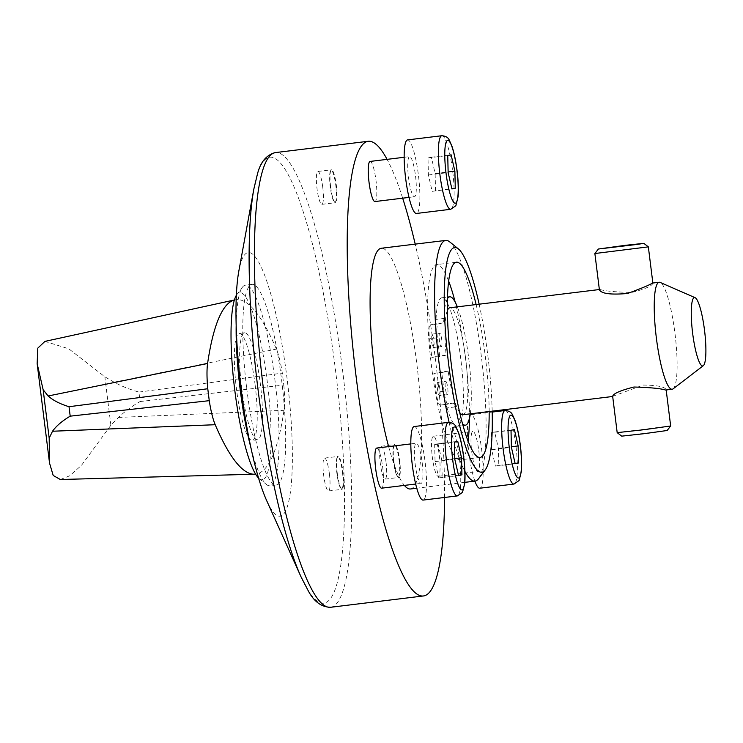 <?xml version="1.0" encoding="UTF-8"?>
<svg xmlns="http://www.w3.org/2000/svg" width="743" height="743" viewBox="0 0 743 743"><rect width="100%" height="100%" fill="white"/><g stroke="black" fill="none" stroke-linecap="round" stroke-linejoin="round"><path stroke-width="0.56" stroke-dasharray="3.71 2.79" d="M60.322 479.514L69.684 475.817L81.47 465.35L110.874 425.247L118.49 417.427C124.49 411.696 131.697 406.402 140.093 401.536L138.913 392.072C129.57 389.397 121.304 386.1 114.097 382.181L104.837 376.794L68.737 348.773L44.933 341.39M234.844 299.875L234.37 299.977A374.5 66.09 -96.9 0 1 234.844 299.875A374.5 66.09 -96.9 0 1 276.377 349.099A36.37 6.418 -96.9 0 1 282.321 373.144L283.807 385.069L140.093 401.536M612.669 396.344L643.206 385.078C657.174 385.208 664.818 386.75 666.137 389.685L665.598 390.038M670.66 425.98L617.182 432.64M667.149 430.494L621.696 436.15M673.13 388.83A53.886 9.51 83.1 0 0 675.108 334.591A53.886 9.51 83.1 0 0 660.165 282.424M648.342 246.862L594.883 253.521M283.807 385.069A36.37 6.418 -96.9 0 1 283.993 410.312A374.5 66.09 -96.9 0 1 255.638 474.136M439.475 395.638A6.733 1.189 83.1 0 0 439.819 388.765A6.733 1.189 83.1 0 0 437.831 382.274A6.733 1.189 83.1 0 0 437.469 389.1A6.733 1.189 83.1 0 0 439.466 395.647A6.733 1.189 83.1 0 0 439.475 395.638L447.36 394.682A6.733 1.189 83.1 0 0 447.723 387.8A6.733 1.189 83.1 0 0 445.726 381.308A6.733 1.189 83.1 0 0 445.363 388.134A6.733 1.189 83.1 0 0 447.36 394.682A6.733 1.189 83.1 0 0 447.379 394.682M441.379 346.563A6.733 1.189 83.1 0 0 441.723 339.681A6.733 1.189 83.1 0 0 439.735 333.189A6.733 1.189 83.1 0 0 439.373 340.015A6.733 1.189 83.1 0 0 441.37 346.563A6.733 1.189 83.1 0 0 441.379 346.563L433.466 347.52A6.733 1.189 83.1 0 0 433.485 347.52A6.733 1.189 83.1 0 0 433.828 340.647A6.733 1.189 83.1 0 0 431.841 334.155A6.733 1.189 83.1 0 0 431.469 340.981A6.733 1.189 83.1 0 0 433.466 347.52M459.768 412.597A53.886 9.51 83.1 0 1 448.159 371.203L441.741 372.54L444.073 391.255A13.467 2.378 83.1 0 0 448.038 404.136A13.467 2.378 83.1 0 0 448.075 404.136L452.747 403.152A13.467 2.378 83.1 0 1 454.948 406.95A64.66 11.414 83.1 0 0 462.592 423.816M470.319 413.832A64.66 11.414 83.1 0 0 457.335 306.85M447.388 298.77A64.66 11.414 83.1 0 0 443.933 318.45L436.03 319.416A13.467 2.378 83.1 0 1 434.859 323.92L430.188 324.895A13.467 2.378 83.1 0 0 429.519 338.752L431.85 357.467L438.259 356.12A53.886 9.51 83.1 0 0 439.15 364.163A53.886 9.51 83.1 0 0 440.255 372.159L433.847 373.506L436.178 392.22A13.467 2.378 83.1 0 0 440.144 405.102A13.467 2.378 83.1 0 0 440.181 405.093L444.843 404.118A13.467 2.378 83.1 0 1 444.881 404.108L452.784 403.152A13.467 2.378 83.1 0 0 452.747 403.152L444.843 404.118M447.332 310.583A53.886 9.51 83.1 0 0 446.153 355.163L439.745 356.501L437.413 337.786A13.467 2.378 83.1 0 1 438.082 323.929L442.754 322.954A13.467 2.378 83.1 0 0 443.933 318.45M462.908 414.733A53.886 9.51 83.1 0 0 465.833 360.095A53.886 9.51 83.1 0 0 449.868 307.76M454.948 406.95L447.054 407.907A13.467 2.378 83.1 0 0 444.881 404.108M441.741 372.54L433.847 373.506M448.159 371.203L440.255 372.159M446.153 355.163L438.259 356.12M439.745 356.501L431.85 357.467M447.054 407.907A64.66 11.414 83.1 0 0 457.484 426.148A64.66 11.414 83.1 0 0 460.985 360.587A64.66 11.414 83.1 0 0 441.834 297.776A64.66 11.414 83.1 0 0 436.03 319.416M448.614 281.012A98.336 17.349 83.1 0 0 436.596 264.592A98.336 17.349 83.1 0 0 431.451 365.779A98.336 17.349 83.1 0 0 460.391 459.824A98.336 17.349 83.1 0 0 468.109 441.008M469.418 418.671A98.336 17.349 83.1 0 0 455.162 302.076M489.163 411.538A98.336 17.349 83.1 0 0 476.124 304.556M376.738 448.057A20.21 3.566 -96.9 0 1 382.691 467.384A20.21 3.566 -96.9 0 1 381.633 488.179M422.173 462.573A20.21 3.566 -96.9 0 1 421.123 483.368A20.21 3.566 -96.9 0 1 415.133 463.734A20.21 3.566 -96.9 0 1 416.229 443.246A20.21 3.566 -96.9 0 1 422.173 462.573M414.195 426.528A37.048 6.538 -96.9 0 1 425.098 461.96A37.048 6.538 -96.9 0 1 423.157 500.076M439.308 455.533A20.21 3.566 -96.9 0 1 438.249 476.319A20.21 3.566 -96.9 0 1 432.268 456.694A20.21 3.566 -96.9 0 1 433.364 436.206A20.21 3.566 -96.9 0 1 439.308 455.533M478.798 450.722A20.21 3.566 -96.9 0 1 477.74 471.508A20.21 3.566 -96.9 0 1 471.749 451.883A20.21 3.566 -96.9 0 1 472.845 431.395A20.21 3.566 -96.9 0 1 478.798 450.722M474.907 481.13A37.048 6.538 -96.9 0 1 467.709 440.395A37.048 6.538 -96.9 0 1 470.811 414.678A37.048 6.538 -96.9 0 1 481.715 450.109A37.048 6.538 -96.9 0 1 479.774 488.225M652.558 283.055L652.865 283.167C652.261 285.916 645.203 289.018 631.671 292.473C615.455 292.036 604.876 291.042 599.935 289.473L599.397 289.826M138.913 392.072L282.321 373.144M255.128 384.958A53.886 9.51 -96.9 0 1 252.304 440.404A53.886 9.51 -96.9 0 1 236.45 388.868A53.886 9.51 -96.9 0 1 239.274 333.421A53.886 9.51 -96.9 0 1 255.128 384.958M241.716 388.227A53.886 9.51 83.1 0 0 257.57 439.754A53.886 9.51 83.1 0 0 260.496 385.115A53.886 9.51 83.1 0 0 244.54 332.78A53.886 9.51 83.1 0 0 241.716 388.227M258.583 478.055A94.296 16.643 83.1 0 0 259.316 478.715A94.296 16.643 83.1 0 0 267.573 384.252A94.296 16.643 83.1 0 0 236.868 294.544A94.296 16.643 83.1 0 0 236.32 295.361M251.088 448.438A101.039 17.832 83.1 0 0 266.486 484.52A101.039 17.832 83.1 0 0 269.858 485.755A101.039 17.832 83.1 0 0 275.337 383.314A101.039 17.832 83.1 0 0 245.413 285.173A101.039 17.832 83.1 0 0 242.441 287.188A101.039 17.832 83.1 0 0 236.163 325.917M246.704 388.329A101.039 17.832 83.1 0 0 276.442 484.956A101.039 17.832 83.1 0 0 281.913 382.506A101.039 17.832 83.1 0 0 251.998 284.374A101.039 17.832 83.1 0 0 246.704 388.329M266.737 500.763A132.783 23.432 83.1 0 0 287.476 381.828A132.783 23.432 83.1 0 0 238.782 271.353M444.583 497.466A229.011 40.41 83.1 0 0 415.207 244.122M402.669 198.177A229.011 40.41 83.1 0 0 387.075 159.364M388.626 446.608A121.239 21.398 83.1 0 0 404.396 485.402M410.507 488.978A121.239 21.398 83.1 0 0 417.083 366.039A121.239 21.398 83.1 0 0 381.178 248.273M370.088 161.435A20.21 3.566 -96.9 0 1 376.032 180.763A20.21 3.566 -96.9 0 1 374.983 201.548M449.088 422.312A121.239 21.398 83.1 0 0 464.923 471.433M478.576 478.706A121.239 21.398 83.1 0 0 481.575 358.182A121.239 21.398 83.1 0 0 449.719 241.902M492.182 411.167A113.159 19.968 83.1 0 0 479.151 304.193M415.523 175.952A20.21 3.566 -96.9 0 1 414.464 196.737A20.21 3.566 -96.9 0 1 408.483 177.113A20.21 3.566 -96.9 0 1 409.579 156.624A20.21 3.566 -96.9 0 1 415.523 175.952M407.536 139.907A37.048 6.538 -96.9 0 1 418.439 175.339A37.048 6.538 -96.9 0 1 416.507 213.455M441.788 460.196L438.026 443.84L434.655 444.546L435.045 461.607L438.816 477.963L442.187 477.257L441.788 460.196L454.781 458.607M442.187 477.257L458.496 475.269M438.816 477.963L458.561 475.557M435.045 461.607L454.79 459.202M434.655 444.546L454.4 442.141M438.026 443.84L457.762 441.435M491.272 432.686L491.671 449.747L495.432 466.102L498.804 465.397L498.404 448.335L494.643 431.98L491.272 432.686L511.017 430.281M494.643 431.98L514.388 429.575M498.404 448.335L511.398 446.757M498.804 465.397L515.113 463.409M495.432 466.102L515.178 463.697M491.671 449.747L511.407 447.342M435.528 190.635L435.138 173.574L431.367 157.219L427.996 157.925L428.395 174.986L432.157 191.341L451.837 188.648M432.157 191.341L451.902 188.926M435.138 173.574L448.122 171.986M431.367 157.219L451.112 154.813M427.996 157.925L447.741 155.519M428.395 174.986L448.14 172.571M322.759 187.31A16.56 2.926 -96.9 0 1 321.886 204.353A16.56 2.926 -96.9 0 1 316.982 188.267A16.56 2.926 -96.9 0 1 317.883 171.466A16.56 2.926 -96.9 0 1 322.759 187.31M330.654 186.846A16.56 2.926 83.1 0 0 334.972 202.486A16.56 2.926 83.1 0 0 335.52 202.69A16.56 2.926 83.1 0 0 336.393 185.648A16.56 2.926 83.1 0 0 331.517 169.803A16.56 2.926 83.1 0 0 331.025 170.138A16.56 2.926 83.1 0 0 330.654 186.846M335.836 185.722A16.077 2.833 -96.9 0 1 334.452 202.068A16.077 2.833 -96.9 0 1 330.226 186.651A16.077 2.833 -96.9 0 1 330.626 170.667A16.077 2.833 -96.9 0 1 335.836 185.722M329.409 473.932A16.56 2.926 -96.9 0 1 328.536 490.974A16.56 2.926 -96.9 0 1 323.632 474.888A16.56 2.926 -96.9 0 1 324.533 458.087A16.56 2.926 -96.9 0 1 329.409 473.932M337.303 473.477A16.56 2.926 83.1 0 0 341.622 489.108A16.56 2.926 83.1 0 0 342.179 489.312A16.56 2.926 83.1 0 0 343.043 472.269A16.56 2.926 83.1 0 0 338.167 456.434A16.56 2.926 83.1 0 0 337.684 456.759A16.56 2.926 83.1 0 0 337.303 473.477M342.486 472.344A16.077 2.833 -96.9 0 1 341.111 488.69A16.077 2.833 -96.9 0 1 336.885 473.272A16.077 2.833 -96.9 0 1 337.285 457.289A16.077 2.833 -96.9 0 1 342.486 472.344M386.026 462.081A16.56 2.926 -96.9 0 1 385.162 479.124A16.56 2.926 -96.9 0 1 380.258 463.028A16.56 2.926 -96.9 0 1 381.15 446.237A16.56 2.926 -96.9 0 1 386.026 462.081M393.92 461.617A16.56 2.926 83.1 0 0 398.248 477.257A16.56 2.926 83.1 0 0 398.796 477.461A16.56 2.926 83.1 0 0 399.66 460.419A16.56 2.926 83.1 0 0 394.793 444.574A16.56 2.926 83.1 0 0 394.301 444.908A16.56 2.926 83.1 0 0 393.92 461.617M399.102 460.493A16.077 2.833 -96.9 0 1 397.728 476.839A16.077 2.833 -96.9 0 1 393.502 461.422A16.077 2.833 -96.9 0 1 393.901 445.438A16.077 2.833 -96.9 0 1 399.102 460.493M114.097 382.181L276.377 349.099M110.874 425.247L104.837 376.794M118.49 417.427L283.993 410.312M448.075 404.136L440.181 405.093M444.073 391.255L436.178 392.22M437.413 337.786L429.519 338.752M438.082 323.929L430.188 324.895M442.754 322.954L434.859 323.92M448.419 422.358A37.048 6.538 -96.9 0 1 459.313 457.79A37.048 6.538 -96.9 0 1 457.382 495.906M505.036 410.507A37.048 6.538 -96.9 0 1 515.939 445.939A37.048 6.538 -96.9 0 1 513.998 484.055M301.129 577.06A224.581 39.63 83.1 0 0 336.207 375.893A224.581 39.63 83.1 0 0 253.846 189.038M330.746 607.263A229.011 40.41 83.1 0 0 343.164 375.048A229.011 40.41 83.1 0 0 275.347 152.603M441.76 135.737A37.048 6.538 -96.9 0 1 452.663 171.169A37.048 6.538 -96.9 0 1 450.722 209.285M431.841 334.155L439.735 333.189M437.831 382.274L445.726 381.308M440.144 405.102L448.038 404.136M457.484 426.148L463.047 425.47M441.834 297.776L447.435 297.098M456.341 262.186L436.596 264.592M480.136 457.419L460.391 459.824M415.681 484.027L421.123 483.368M410.795 443.905L416.229 443.246M438.249 476.319L477.74 471.508M433.364 436.206L472.845 431.395M470.811 414.678L492.21 412.068M599.935 289.473L599.36 289.538M244.54 332.78L239.274 333.421M257.57 439.754L252.304 440.404M259.316 478.715L266.486 484.52M236.868 294.544L242.441 287.188M251.998 284.374L245.413 285.173M276.442 484.956L269.858 485.755M464.83 482.356L416.767 488.216M409.031 197.406L414.464 196.737M404.136 157.284L409.579 156.624M321.886 204.353L335.52 202.69M317.883 171.466L331.517 169.803M334.452 202.068L334.972 202.486M330.626 170.667L331.025 170.138M328.536 490.974L342.179 489.312M324.533 458.087L338.167 456.434M341.111 488.69L341.622 489.108M337.285 457.289L337.684 456.759M385.162 479.124L398.796 477.461M381.15 446.237L394.793 444.574M397.728 476.839L398.248 477.257M393.901 445.438L394.301 444.908"/><path stroke-width="1.11" d="M37.15 363.652L49.54 463.121L49.177 438.156L52.53 431.237C56.245 425.99 62.133 420.965 70.195 416.164L209.257 400.672L207.771 388.747L69.025 406.709C60.016 403.96 53.059 400.384 48.137 395.991L207.585 363.503A374.5 66.09 -96.9 0 1 234.37 299.986L44.933 341.39L37.791 348.142L37.15 363.652L43.14 389.713L48.137 395.991M49.54 463.121L53.199 475.464L60.322 479.514L254.552 474.22A374.5 66.09 -96.9 0 1 215.21 424.717A36.37 6.418 -96.9 0 1 209.257 400.672M695.058 297.655A34.438 6.074 83.1 0 0 692.606 332.985A34.438 6.074 83.1 0 0 703.352 365.658A34.438 6.074 83.1 0 0 704.615 330.997A34.438 6.074 83.1 0 0 695.058 297.655L660.165 282.424A53.886 9.51 83.1 0 0 659.152 282.256A53.886 9.51 83.1 0 0 656.329 337.703A53.886 9.51 83.1 0 0 672.192 389.23L665.598 390.038C660.62 388.468 650.069 387.465 633.937 387.029C620.359 390.474 613.263 393.586 612.669 396.344L617.182 432.64L643.967 429.705L670.66 425.98L666.174 389.964M617.192 432.649L621.696 436.15L644.46 433.652L667.149 430.494L670.66 425.98M672.192 389.23A53.886 9.51 83.1 0 0 673.13 388.83L703.352 365.658M625.086 245.357L598.394 249.016L637.327 244.41L643.837 243.351L625.086 245.357M598.394 249.016L594.874 253.53L648.342 246.862L652.856 283.018M207.771 388.747A36.37 6.418 -96.9 0 1 207.585 363.503M255.638 474.136A374.5 66.09 -96.9 0 1 254.552 474.22M462.592 423.816A64.66 11.414 83.1 0 0 465.378 425.191A64.66 11.414 83.1 0 0 470.319 413.832M457.335 306.85A64.66 11.414 83.1 0 0 449.738 296.819A64.66 11.414 83.1 0 0 447.388 298.77M459.768 412.597A53.886 9.51 83.1 0 0 462.908 414.733L612.687 396.483M599.36 289.538L449.868 307.76A53.886 9.51 83.1 0 0 447.332 310.583M468.109 441.008A98.336 17.349 83.1 0 0 469.418 418.671M455.162 302.076A98.336 17.349 83.1 0 0 448.614 281.012M476.124 304.556A98.336 17.349 83.1 0 0 456.341 262.186A98.336 17.349 83.1 0 0 451.187 363.373A98.336 17.349 83.1 0 0 480.136 457.419A98.336 17.349 83.1 0 0 489.163 411.538M415.681 484.027L381.633 488.179A20.21 3.566 -96.9 0 1 375.652 468.545A20.21 3.566 -96.9 0 1 376.738 448.057L410.795 443.905M457.382 495.906L423.157 500.076A37.048 6.538 -96.9 0 1 412.189 464.096A37.048 6.538 -96.9 0 1 414.195 426.528L448.419 422.358A37.048 6.538 -96.9 0 0 446.404 459.926A37.048 6.538 -96.9 0 0 457.382 495.906L462.508 492.358L464.765 483.219C465.313 476.105 464.969 467.468 463.734 457.316C462.471 447.379 460.734 439.141 458.524 432.593L455.933 426.779C454.883 424.123 452.376 422.646 448.419 422.358M454.4 442.141L454.79 459.202L458.561 475.557L461.932 474.851L461.533 457.79L457.762 441.435L454.4 442.141M492.21 412.068L505.036 410.507A37.048 6.538 -96.9 0 0 503.03 448.075A37.048 6.538 -96.9 0 0 513.998 484.055L479.774 488.225A37.048 6.538 -96.9 0 1 474.907 481.13M515.178 463.697L518.549 462.991L518.15 445.93L514.388 429.575L511.017 430.281L511.407 447.342L515.178 463.697M594.874 253.53L599.397 289.826C601.449 293.689 610.83 294.915 627.538 293.485C641.237 288.442 649.577 284.968 652.558 283.055L659.152 282.256M236.32 295.361A94.296 16.643 83.1 0 0 234.714 389.694A94.296 16.643 83.1 0 0 258.583 478.055M236.163 325.917A101.039 17.832 83.1 0 0 240.128 389.137A101.039 17.832 83.1 0 0 251.088 448.438M253.846 189.038L238.782 271.353A132.783 23.432 83.1 0 0 241.206 389.481A132.783 23.432 83.1 0 0 266.737 500.763L301.129 577.06L308.28 590.861C314.103 601.728 321.589 607.189 330.746 607.263A229.011 40.41 83.1 0 1 263.356 388.245A229.011 40.41 83.1 0 1 275.347 152.603C266.477 154.869 260.514 161.974 257.477 173.918L253.846 189.038A224.581 39.63 83.1 0 0 257.942 388.84A224.581 39.63 83.1 0 0 301.129 577.06M387.075 159.364A229.011 40.41 83.1 0 0 368.138 141.291A229.011 40.41 83.1 0 0 356.148 376.933A229.011 40.41 83.1 0 0 423.547 595.951A229.011 40.41 83.1 0 0 444.583 497.466M415.207 244.122A229.011 40.41 83.1 0 0 402.669 198.177M479.151 304.193A113.159 19.968 83.1 0 0 458.32 248.859L449.719 241.902A121.239 21.398 83.1 0 0 445.67 240.416L381.178 248.273A121.239 21.398 83.1 0 0 374.825 373.023A121.239 21.398 83.1 0 0 388.626 446.608M404.396 485.402A121.239 21.398 83.1 0 0 410.507 488.978L416.767 488.216M409.031 197.406L374.983 201.548A20.21 3.566 -96.9 0 1 368.992 181.924A20.21 3.566 -96.9 0 1 370.088 161.435L404.136 157.284M445.67 240.416A121.239 21.398 83.1 0 0 439.327 365.166A121.239 21.398 83.1 0 0 449.088 422.312M464.923 471.433A121.239 21.398 83.1 0 0 475 481.12A121.239 21.398 83.1 0 0 478.576 478.706L485.253 469.873A113.159 19.968 83.1 0 0 492.182 411.167M458.32 248.859A113.159 19.968 83.1 0 0 448.623 363.912A113.159 19.968 83.1 0 0 485.253 469.873M450.722 209.285L416.507 213.455A37.048 6.538 -96.9 0 1 405.529 177.475A37.048 6.538 -96.9 0 1 407.536 139.907L441.76 135.737A37.048 6.538 -96.9 0 0 439.754 173.305A37.048 6.538 -96.9 0 0 450.722 209.285L455.849 205.737L458.115 196.598C458.663 189.474 458.32 180.846 457.075 170.695C455.812 160.757 454.084 152.519 451.874 145.972L449.274 140.158C448.233 137.492 445.726 136.025 441.76 135.737M454.883 171.169L451.112 154.813L447.741 155.519L448.14 172.571L451.902 188.926L455.273 188.23L454.883 171.169L448.122 171.986M454.781 458.607L461.533 457.79M458.496 475.269L461.932 474.851M511.398 446.757L518.15 445.93M515.113 463.409L518.549 462.991M451.837 188.648L455.273 188.23M70.195 416.164L69.025 406.709M49.177 438.156L43.14 389.713M52.53 431.237L215.21 424.717M463.651 457.344A31.661 5.582 -96.9 0 1 458.803 486.275A31.661 5.582 -96.9 0 1 452.032 431.869A31.661 5.582 -96.9 0 1 463.651 457.344M520.267 445.494A31.661 5.582 -96.9 0 1 515.428 474.415A31.661 5.582 -96.9 0 1 508.649 420.009A31.661 5.582 -96.9 0 1 520.267 445.494M456.991 170.723A31.661 5.582 -96.9 0 1 452.153 199.644A31.661 5.582 -96.9 0 1 445.373 145.238A31.661 5.582 -96.9 0 1 456.991 170.723M643.837 243.351L648.342 246.862M463.047 425.47L465.378 425.191M447.435 297.098L449.738 296.819M513.998 484.055L519.125 480.507L521.382 471.368C521.93 464.245 521.586 455.617 520.351 445.466C519.088 435.528 517.351 427.281 515.15 420.742L512.549 414.928C511.5 412.263 509.001 410.786 505.036 410.507M368.138 141.291L275.347 152.603M423.547 595.951L330.746 607.263M475 481.12L464.83 482.356"/></g></svg>
